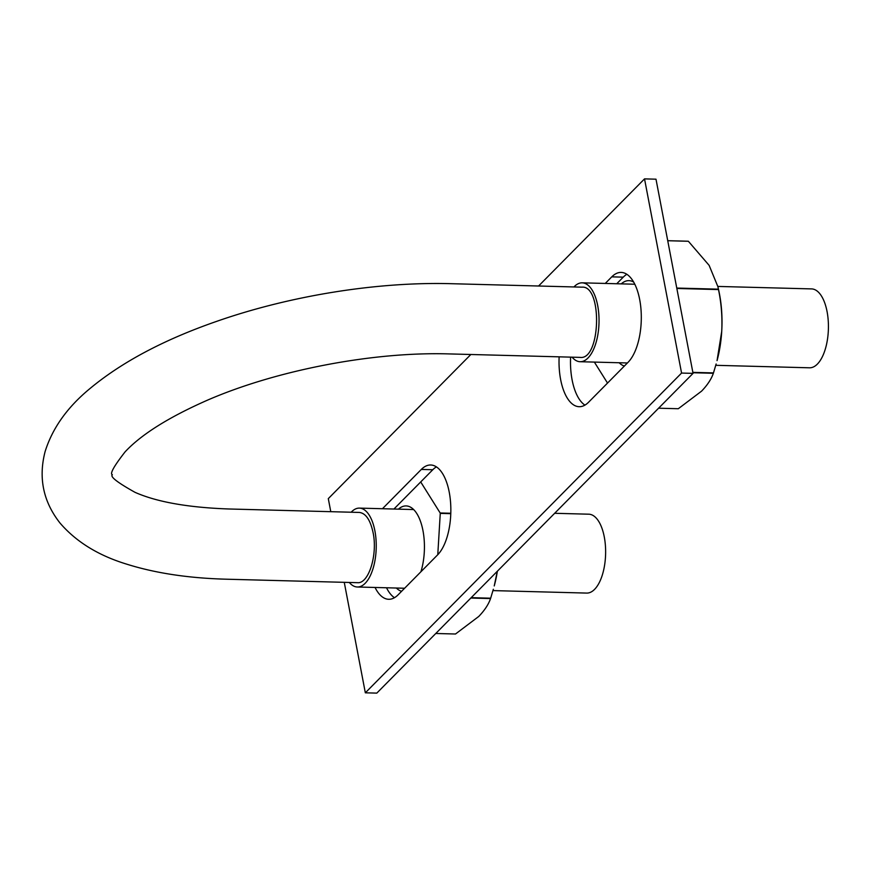 <?xml version="1.0" encoding="UTF-8"?>
<svg xmlns="http://www.w3.org/2000/svg" width="872" height="872" viewBox="0 0 872 872"><rect width="100%" height="100%" fill="white"/><g stroke="black" fill="none" stroke-linecap="round" stroke-linejoin="round"><path stroke-width="1.31" d="M581.984 287.161C602.683 285.253 600.699 360.387 580.12 357.389L449.363 353.923C373.75 351.536 277.111 369.968 207.721 400.052C168.983 417.089 141.46 434.343 125.154 451.783C113.927 466.182 109.654 473.834 112.368 474.728C109.916 476.679 117.469 482.543 135.018 492.331C156.797 501.967 188.003 507.515 228.649 508.976L359.406 512.442C365.804 513.281 370.371 520.017 373.096 532.661C377.794 554.701 368.725 583.88 357.542 582.681L226.785 579.215C188.864 578.234 155.478 573.209 126.614 564.13C98.296 555.475 76.093 541.763 59.983 523.004C43.218 501.662 38.27 477.812 45.137 451.467C52.451 428.185 67.275 407.322 89.609 388.858C121.579 362.207 163.783 339.764 216.245 321.506C289.689 295.728 377.293 281.612 451.227 283.694L581.984 287.161M351.165 512.224A39.458 17.854 91.5 0 1 359.406 508.114A39.458 17.854 91.5 0 1 376.214 548.03A39.458 17.854 91.5 0 1 357.313 586.998A39.458 17.854 91.5 0 1 349.301 582.463M554.657 513.292L588.796 514.197A39.458 17.854 91.5 0 1 605.604 554.112A39.458 17.854 91.5 0 1 586.703 593.08L492.963 590.595M573.961 286.942A39.458 17.854 91.5 0 1 582.202 282.833A39.458 17.854 91.5 0 1 599.01 322.749A39.458 17.854 91.5 0 1 580.12 361.717A39.458 17.854 91.5 0 1 572.097 357.171M717.863 286.43L811.592 288.905A39.458 17.854 91.5 0 1 828.4 328.82A39.458 17.854 91.5 0 1 809.51 367.799L715.77 365.313M626.87 274.299A47.175 21.353 -88.5 0 0 623.251 277.154L616.733 283.749M570.604 357.139A47.175 21.353 -88.5 0 0 572.097 379.832A47.175 21.353 -88.5 0 0 584.927 405.12M538.58 286.005L644.528 178.88L655.995 179.185L693.044 373.369L376.802 693.12L365.335 692.815L344.255 582.322M436.403 466.88A47.175 21.353 -88.5 0 0 432.785 469.736L393.926 509.03M386.525 587.772A47.175 21.353 -88.5 0 0 394.471 597.702M644.528 178.88L681.566 373.063L365.335 692.815M693.044 373.369L681.566 373.063M605.255 283.444L611.773 276.849A47.175 21.353 91.5 0 1 621.18 272.413A47.175 21.353 91.5 0 1 639.688 299.587A47.175 21.353 91.5 0 1 628.08 362.294L588.546 402.265A47.175 21.353 91.5 0 1 579.15 406.701A47.175 21.353 91.5 0 1 560.631 379.527A47.175 21.353 91.5 0 1 559.137 356.833M382.459 508.725L421.318 469.43A47.175 21.353 91.5 0 1 430.714 464.994A47.175 21.353 91.5 0 1 449.233 492.168A47.175 21.353 91.5 0 1 437.613 554.875L398.09 594.846A47.175 21.353 91.5 0 1 388.694 599.282A47.175 21.353 91.5 0 1 375.058 587.466M330.782 511.69L328.297 498.631L470.847 354.49M718.408 289.166A84.061 38.041 -88.5 0 1 718.484 289.569C721.351 303.282 722.43 317.223 721.722 331.393L717.046 360.648A72.91 32.994 -88.5 0 0 721.722 331.393A72.91 32.994 -88.5 0 0 718.888 291.15L717.928 286.768L718.408 289.166L676.77 288.065M633.672 282.081A42.892 19.413 -88.5 0 0 621.246 283.869M619.153 362.752A42.892 19.413 -88.5 0 0 624.385 366.022M594.366 362.098L607.522 383.07M667.734 240.727L688.368 241.272A84.061 38.041 -88.5 0 0 688.172 241.228L667.734 240.694M688.368 241.272L709.132 265.371L717.939 286.768M716.13 363.995L713.481 372.911L692.848 372.366M718.484 289.569L676.846 288.469M692.924 372.736L713.361 373.281A84.061 38.041 -88.5 0 0 713.481 372.911M713.361 373.281C711.323 379.135 707.399 385.097 701.568 391.157L678.296 408.728L658.589 408.205M497.291 571.302L494.239 585.94A72.91 32.994 -88.5 0 0 497.367 571.225M420.914 571.77A42.892 19.413 -88.5 0 0 415.824 512.115A42.892 19.413 -88.5 0 0 398.439 509.15M396.357 588.033A42.892 19.413 -88.5 0 0 401.589 591.303M437.777 554.712L440.262 513.39A84.061 38.041 -88.5 0 0 440.175 512.987L420.707 481.944M450.791 513.259L440.175 512.987M493.334 589.276L490.674 598.192L471.196 597.68M450.78 513.663L440.262 513.39M470.836 598.039L490.555 598.563A84.061 38.041 -88.5 0 0 490.674 598.192M490.555 598.563C488.527 604.416 484.603 610.378 478.772 616.439L455.5 634.009L435.782 633.486M623.251 277.154L611.773 276.849M432.785 469.736L421.318 469.43M413.655 509.553L359.406 508.114M404.608 588.251L357.313 586.998M634.805 284.228L582.202 282.833M627.404 362.97L580.12 361.717"/></g></svg>
